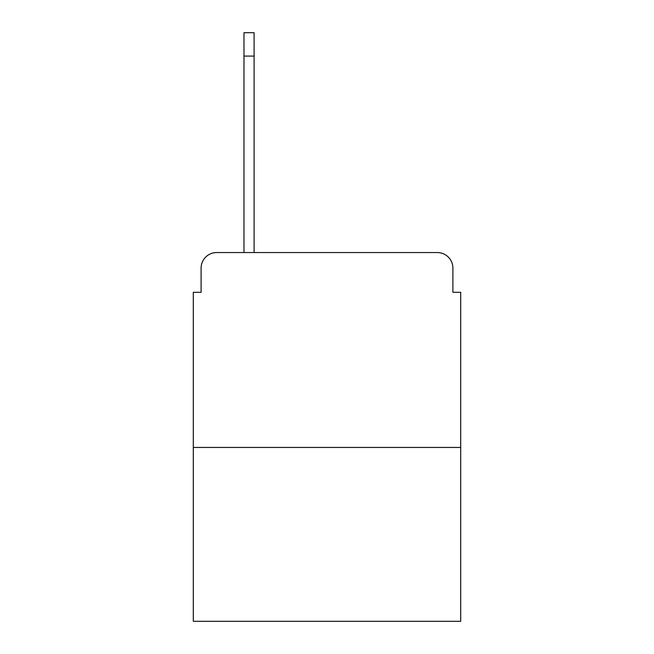 <?xml version="1.0" encoding="UTF-8"?>
<svg xmlns="http://www.w3.org/2000/svg" width="654" height="654" viewBox="0 0 654 654"><rect width="100%" height="100%" fill="white"/><g stroke="black" fill="none" stroke-linecap="round" stroke-linejoin="round"><path stroke-width="0.98" d="M201.097 268.14L201.097 292.305L201.097 268.14A15.59 15.59 0 0 1 216.687 252.55L243.975 252.55L243.975 32.7L254.104 32.7L254.104 252.55L266.194 252.55M460.702 447.45L193.298 447.45L193.298 621.3L460.702 621.3L460.702 292.305L452.903 292.305L452.903 268.14A15.59 15.59 0 0 0 437.313 252.55L216.687 252.55M193.298 447.45L193.298 292.305L201.097 292.305M387.806 252.55L437.313 252.55M452.903 292.305L452.903 268.14M243.975 56.089L254.104 56.089"/></g></svg>
